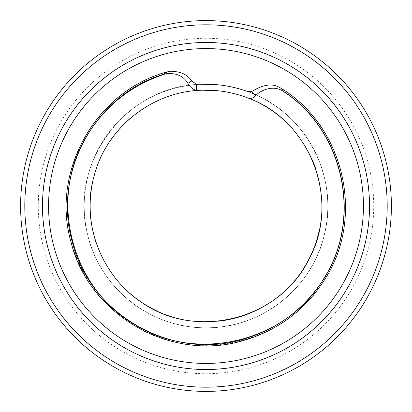 <?xml version="1.0" encoding="UTF-8"?>
<svg xmlns="http://www.w3.org/2000/svg" width="412" height="412" viewBox="0 0 412 412"><rect width="100%" height="100%" fill="white"/><g stroke="black" fill="none" stroke-linecap="round" stroke-linejoin="round"><path stroke-width="0.31" stroke-dasharray="2.06 1.54" d="M200.423 84.336A121.787 121.787 0 0 0 84.269 209.718A121.787 121.787 0 0 0 207.859 327.777A121.787 121.787 0 0 0 327.787 206A121.787 121.787 0 0 1 207.859 327.777A121.787 121.787 0 0 1 84.269 209.718A121.787 121.787 0 0 1 200.423 84.336A121.787 121.787 0 0 0 84.269 209.718A121.787 121.787 0 0 0 207.859 327.777A121.787 121.787 0 0 0 247.864 91.634A121.787 121.787 0 0 1 327.787 206A121.787 121.787 0 0 0 247.864 91.634M247.689 91.577C304.772 110.977 339.854 176.722 324.321 234.969C312.167 288.266 260.513 328.817 205.809 327.792C151.116 328.632 99.544 287.957 87.612 234.583C67.82 163.147 127.071 84.748 201.2 84.311M318.857 232.157A115.849 115.849 0 0 0 321.849 206A115.849 115.849 0 0 1 318.857 232.157A115.849 115.849 0 0 0 316.066 169.857A115.849 115.849 0 0 1 321.849 206A115.849 115.849 0 0 0 316.066 169.857M312.198 159.707A115.849 115.849 0 0 0 291.542 127.875A115.849 115.849 0 0 1 312.198 159.707A115.849 115.849 0 0 0 291.542 127.875M283.822 120.18A115.849 115.849 0 0 0 206 90.151A115.849 115.849 0 0 1 283.822 120.18A115.849 115.849 0 0 0 210.063 90.223M202.194 90.213A115.849 115.849 0 0 0 132.206 116.694A115.849 115.849 0 0 1 206 90.151A115.849 115.849 0 0 0 132.206 116.694M109.463 141.96A115.849 115.849 0 0 0 92.648 182.089A115.849 115.849 0 0 1 109.463 141.96A115.849 115.849 0 0 0 92.648 182.089M95.723 241.499A115.849 115.849 0 0 0 128.971 292.53A115.849 115.849 0 0 1 95.723 241.499A115.849 115.849 0 0 0 128.971 292.53M157.956 311.415A115.849 115.849 0 0 0 217.824 321.242A115.849 115.849 0 0 1 157.956 311.415A115.849 115.849 0 0 0 217.824 321.242M269.659 302.789A115.849 115.849 0 0 0 302.908 269.479A115.849 115.849 0 0 1 269.659 302.789A115.849 115.849 0 0 0 302.908 269.479M206 42.621A163.379 163.379 0 0 0 42.621 206A163.379 163.379 0 0 0 206 369.379A163.379 163.379 0 0 0 369.379 206A163.379 163.379 0 0 0 206 42.621A163.379 163.379 0 0 0 42.621 206A163.379 163.379 0 0 0 206 369.379A163.379 163.379 0 0 0 369.379 206A163.379 163.379 0 0 0 206 42.621A163.379 163.379 0 0 0 42.621 206A163.379 163.379 0 0 0 206 369.379A163.379 163.379 0 0 0 369.379 206A163.379 163.379 0 0 0 206 42.621M363.436 206A157.435 157.435 0 0 0 206 48.565A157.435 157.435 0 0 0 48.565 206A157.435 157.435 0 0 0 206 363.436A157.435 157.435 0 0 0 363.436 206M278.368 86.819C342.825 123.96 365.274 214.76 325.665 277.683C288.92 342.321 198.162 365.362 135.043 326.088C102.609 306.106 81.241 277.796 70.936 241.159C50.697 169.672 97.835 88.791 170.063 71.276M206 38.275A167.725 167.725 0 0 0 38.275 206A167.725 167.725 0 0 0 206 373.725A167.725 167.725 0 0 0 373.725 206A167.725 167.725 0 0 0 206 38.275"/><path stroke-width="0.62" d="M280.948 88.209L278.368 86.824C267.852 81.514 255.775 89.265 251.557 91.557L255.646 95.78C259.854 90.63 272.013 85.13 281.638 90.336L284.198 91.83L280.948 88.209C344.133 126.438 365.032 216.676 325.186 278.821C304.885 310.725 276.498 331.619 240.026 341.507C168.951 361.015 88.827 314.068 71.127 242.493C50.357 171.696 95.759 90.892 167.081 71.92L163.456 74.32L166.433 73.583C176.614 72.934 183.762 76.199 187.882 83.379L191.704 80.958C187.491 74.474 180.276 71.25 170.063 71.276L167.081 71.92M281.638 90.336C343.397 128.786 363.157 217.902 323.559 278.898C286.592 341.471 197.786 363.399 135.955 325.259C72.497 289.821 48.451 201.571 85.104 138.854C103.778 106.662 130.887 84.908 166.433 73.583M284.198 91.83C344.267 131.109 362.72 218.787 323.708 278.996C303.459 310.318 275.293 330.779 239.212 340.389C168.884 359.444 90.058 313.151 72.445 242.436C52.133 173.617 94.667 94.92 163.456 74.32M255.646 95.78C253.081 98.308 250.393 99.004 247.586 97.876C310.391 119.913 341.188 200.67 309.052 258.973C280.407 319.146 196.776 340.791 142.274 302.82C101.326 276.287 80.232 222.181 94.369 175.079C106.713 127.632 152.136 91.588 201.144 90.254L196.313 90.218C193.182 89.672 190.375 87.385 187.882 83.379M191.704 80.953L196.313 84.156L216.073 84.63C226.677 85.495 237.219 87.808 247.689 91.577L251.562 91.536M247.586 97.876C237.157 93.915 226.652 91.485 216.073 90.594L202.194 90.213M202.194 90.218L201.144 90.254M202.194 84.269A121.787 121.787 0 0 0 200.423 84.336A121.787 121.787 0 0 1 206 84.213A121.787 121.787 0 0 0 200.423 84.336M247.864 91.634A121.787 121.787 0 0 0 206 84.213A121.787 121.787 0 0 1 247.864 91.634A121.787 121.787 0 0 0 210.192 84.285M316.066 169.857A115.849 115.849 0 0 0 312.198 159.707A115.849 115.849 0 0 1 316.066 169.857A115.849 115.849 0 0 0 312.198 159.707M291.542 127.875A115.849 115.849 0 0 0 283.822 120.18A115.849 115.849 0 0 1 291.542 127.875A115.849 115.849 0 0 0 283.822 120.18M132.206 116.694A115.849 115.849 0 0 0 109.463 141.96A115.849 115.849 0 0 1 132.206 116.694A115.849 115.849 0 0 0 109.463 141.96M92.648 182.089A115.849 115.849 0 0 0 95.723 241.499A115.849 115.849 0 0 1 92.648 182.089A115.849 115.849 0 0 0 95.723 241.499M128.971 292.53A115.849 115.849 0 0 0 157.956 311.415A115.849 115.849 0 0 1 128.971 292.53A115.849 115.849 0 0 0 157.956 311.415M217.824 321.242A115.849 115.849 0 0 0 269.659 302.789A115.849 115.849 0 0 1 217.824 321.242A115.849 115.849 0 0 0 269.659 302.789M302.908 269.479A115.849 115.849 0 0 0 318.857 232.157A115.849 115.849 0 0 1 302.908 269.479A115.849 115.849 0 0 0 318.857 232.157M391.4 206A185.4 185.4 0 0 0 113.3 45.438A185.4 185.4 0 0 0 113.3 366.562A185.4 185.4 0 0 0 391.4 206M363.436 206A157.435 157.435 0 0 0 206 48.565A157.435 157.435 0 0 0 48.565 206A157.435 157.435 0 0 0 206 363.436A157.435 157.435 0 0 0 363.436 206A157.435 157.435 0 0 0 206 48.565A157.435 157.435 0 0 0 48.565 206A157.435 157.435 0 0 0 206 363.436A157.435 157.435 0 0 0 363.436 206M387.198 206A181.198 181.198 0 0 0 115.401 49.08A181.198 181.198 0 0 0 115.401 362.921A181.198 181.198 0 0 0 387.198 206M216.073 90.594L216.073 84.63M196.313 90.228L196.313 84.166M206 42.472A163.528 163.528 0 0 0 42.472 206A163.528 163.528 0 0 0 206 369.528A163.528 163.528 0 0 0 369.528 206A163.528 163.528 0 0 0 206 42.472"/></g></svg>
